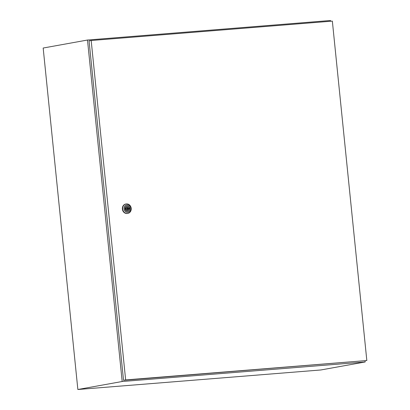 <?xml version="1.0" encoding="UTF-8"?>
<svg xmlns="http://www.w3.org/2000/svg" width="410" height="410" viewBox="0 0 410 410"><rect width="100%" height="100%" fill="white"/><g stroke="black" fill="none" stroke-linecap="round" stroke-linejoin="round"><path stroke-width="0.61" d="M330.573 21.258L330.496 20.5L87.494 40.031L43.173 48.031L77.859 389.5L320.861 369.969L365.182 361.968L365.069 360.851M87.494 40.031L122.18 381.5L77.859 389.5M122.18 381.5L365.182 361.968M127.218 208.116L126.121 208.316A0.518 0.456 79.8 0 0 126.306 209.331L127.402 209.131A0.518 0.456 79.8 0 0 127.218 208.116A0.518 0.456 79.8 0 0 127.402 209.131M122.698 209.033A4.807 4.264 -100.2 0 1 126.095 203.96A4.807 4.264 -100.2 0 1 131.2 208.347A4.807 4.264 -100.2 0 1 127.802 213.42A4.807 4.264 -100.2 0 1 122.698 209.033M127.643 213.446A4.807 4.264 -100.2 0 1 127.489 213.477A4.807 4.264 -100.2 0 1 122.385 209.09A4.807 4.264 -100.2 0 1 125.783 204.016A4.807 4.264 -100.2 0 1 125.937 203.99M124.076 208.874A3.777 3.347 -100.2 0 1 127.038 204.846A3.777 3.347 -100.2 0 1 130.759 208.336A3.777 3.347 -100.2 0 1 127.802 212.359A3.777 3.347 -100.2 0 1 124.076 208.874M126.874 205.892A2.768 2.45 -100.2 0 1 129.755 208.429A2.768 2.45 -100.2 0 1 127.853 211.334M129.862 208.408A2.768 2.45 -100.2 0 1 127.91 211.324A2.768 2.45 -100.2 0 1 124.973 208.803A2.768 2.45 -100.2 0 1 126.926 205.881A2.768 2.45 -100.2 0 1 129.862 208.408M128.796 208.075A1.789 1.584 79.8 0 0 125.732 208.321L125.291 208.357L125.378 209.208L125.819 209.177A1.789 1.584 79.8 0 0 128.883 208.926L129.324 208.895L129.242 208.039L127.705 208.275A1.789 1.584 79.8 0 0 126.464 207.081M125.296 208.398L125.732 208.321M128.227 209.049L128.145 208.239L127.705 208.275M128.145 208.239L129.242 208.039M127.059 210.371A1.789 1.584 79.8 0 0 127.787 209.126L128.883 208.926M91.174 40.503L89.057 40.882L123.533 380.301L366.827 360.534L332.351 21.115L91.174 40.503L125.65 379.921L123.533 380.301M125.65 379.921L366.827 360.534M126.095 203.96L125.783 204.016M127.802 213.42L127.489 213.477"/></g></svg>
